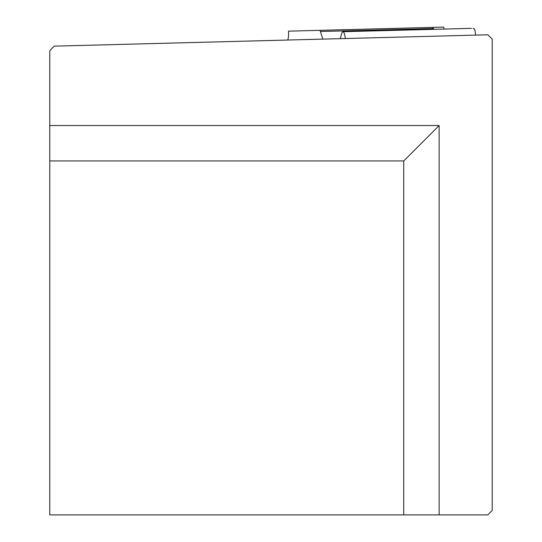 <?xml version="1.0" encoding="UTF-8"?>
<svg xmlns="http://www.w3.org/2000/svg" width="542" height="542" viewBox="0 0 542 542"><rect width="100%" height="100%" fill="white"/><g stroke="black" fill="none" stroke-linecap="round" stroke-linejoin="round"><path stroke-width="0.81" d="M403.736 514.9L49.776 514.9L49.776 50.691L54.193 46.151L487.807 34.796L492.224 39.105L492.224 510.476L487.8 514.9L403.736 514.9L403.736 160.94L439.135 125.541L439.135 514.9M49.776 160.94L403.736 160.94M431.202 27.425L443.593 27.1L444.237 29.051M287.755 40.033L288.134 38.645A6.639 1.152 88.5 0 0 288.561 32.886L288.513 31.158L432.469 27.391L433.803 29.322M322.883 39.112L320.383 31.511A8.848 1.538 -91.5 0 0 319.584 30.345M345.396 38.523A15.975 2.771 -91.5 0 0 342.937 31.7A15.975 2.771 -91.5 0 0 341.602 33.882L340.301 38.658M475.666 35.115L474.941 30.074L473.979 28.611L473.044 28.299M49.776 125.541L439.135 125.541M433.546 28.55L320.383 31.511M471.499 28.34L342.937 31.7"/></g></svg>
